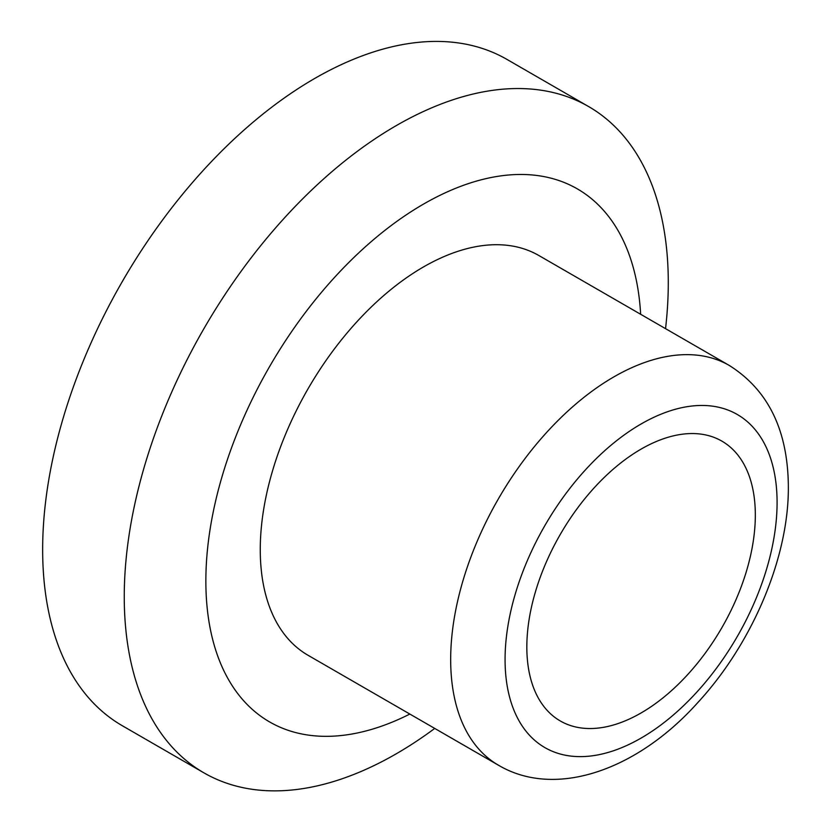 <?xml version="1.0" encoding="UTF-8"?>
<svg xmlns="http://www.w3.org/2000/svg" width="831" height="831" viewBox="0 0 831 831"><rect width="100%" height="100%" fill="white"/><g stroke="black" fill="none" stroke-linecap="round" stroke-linejoin="round"><path stroke-width="1.25" d="M729.286 365.453L538.872 255.522A230.81 133.261 120 0 0 361.007 317.359A230.81 133.261 120 0 0 260.259 549.634A230.81 133.261 120 0 0 308.062 655.295L498.475 765.226C555.679 799.048 637.45 770.015 697.728 702.662C752.211 643.693 788.858 557.601 788.349 486.81C787.985 430.489 768.301 390.03 729.286 365.453A230.81 133.261 120 0 0 551.42 427.29A230.81 133.261 120 0 0 450.672 659.565A230.81 133.261 120 0 0 498.475 765.226M526.833 646.996A161.567 93.28 -60 0 1 641.075 449.124A161.567 93.28 -60 0 1 755.327 515.085A161.567 93.28 -60 0 1 641.075 712.967A161.567 93.28 -60 0 1 526.833 646.996M640.649 314.274A307.75 177.678 120 0 0 416.653 208.186A307.75 177.678 120 0 0 205.859 581.046A307.75 177.678 120 0 0 409.839 714.058M665.548 328.65A384.68 222.095 120 0 0 668.28 282.654A384.68 222.095 120 0 0 588.608 106.555A384.68 222.095 120 0 0 292.169 209.62A384.68 222.095 120 0 0 124.255 596.751A384.68 222.095 120 0 0 203.927 772.851A384.68 222.095 120 0 0 434.738 728.423M203.927 772.851L122.323 725.733A384.68 222.095 -60 0 1 42.651 549.634A384.68 222.095 -60 0 1 210.565 162.502A384.68 222.095 -60 0 1 507.003 59.437L588.608 106.555M505.071 659.565A192.345 111.053 120 0 0 641.075 738.094A192.345 111.053 120 0 0 777.089 502.516A192.345 111.053 120 0 0 641.075 423.997A192.345 111.053 120 0 0 505.071 659.565"/></g></svg>
